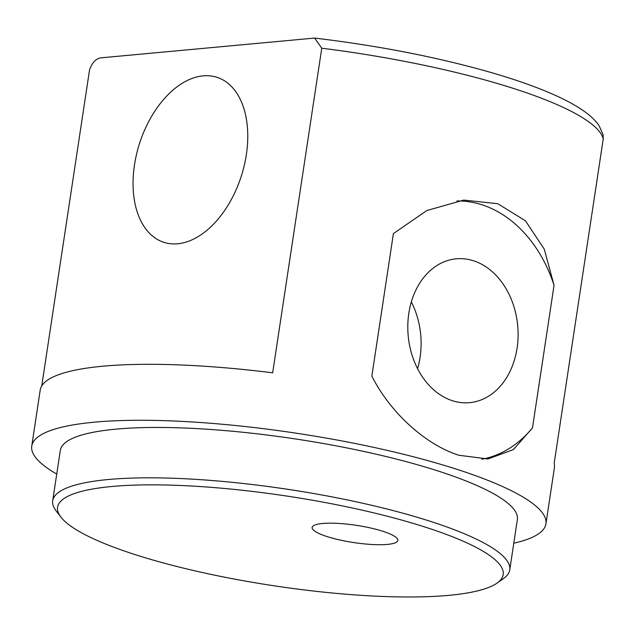 <?xml version="1.0" encoding="UTF-8"?>
<svg xmlns="http://www.w3.org/2000/svg" width="635" height="635" viewBox="0 0 635 635"><rect width="100%" height="100%" fill="white"/><g stroke="black" fill="none" stroke-linecap="round" stroke-linejoin="round"><path stroke-width="0.95" d="M449.27 595.305A225.346 45.315 -171.4 0 0 497.054 583.097A225.346 45.315 -171.4 0 0 382.151 514.922A225.346 45.315 -171.4 0 0 111.482 486.537A225.346 45.315 -171.4 0 0 60.92 517.136A225.346 45.315 -171.4 0 0 221.488 576.564A225.346 45.315 -171.4 0 0 449.27 595.305M60.92 517.136L56.142 510.929A231.124 46.474 8.6 0 1 52.697 500.761A231.124 46.474 8.6 0 1 107.998 479.544A231.124 46.474 8.6 0 1 364.061 503.547A231.124 46.474 8.6 0 1 509.754 569.889A231.124 46.474 8.6 0 1 503.46 578.58L497.054 583.097M473.527 260.779A72.223 54.983 84.7 0 0 456.224 258.818A72.223 54.983 84.7 0 0 407.829 324.501A72.223 54.983 84.7 0 0 452.366 400.693A72.223 54.983 84.7 0 0 469.678 402.646A72.223 54.983 84.7 0 0 518.073 336.963A72.223 54.983 84.7 0 0 473.527 260.779M481.87 459.224A130.008 98.973 84.7 0 0 532.487 427.887L513.405 449.588L487.95 458.97L458.827 455.255C426.641 444.992 391.152 414.163 371.848 376.158L393.406 233.585L426.839 210.534L463.733 200.089L497.769 203.7L525.51 220.861L544.274 249.166L554.053 285.313A130.008 98.973 84.7 0 0 456.898 200.97M322.509 523.478A43.339 8.715 -171.4 0 0 312.134 527.463A43.339 8.715 -171.4 0 0 339.455 539.901A43.339 8.715 -171.4 0 0 387.469 544.401A43.339 8.715 -171.4 0 0 397.835 540.417A43.339 8.715 -171.4 0 0 370.515 527.979A43.339 8.715 -171.4 0 0 322.509 523.478M509.754 569.889L517.366 519.517A231.124 46.474 -171.4 0 0 371.673 453.176A231.124 46.474 -171.4 0 0 115.618 429.181A231.124 46.474 -171.4 0 0 60.317 450.398L52.697 500.761M532.487 427.887L554.053 285.313M513.786 543.203A260.017 52.284 -171.4 0 0 545.933 523.835A260.017 52.284 -171.4 0 0 382.032 449.207A260.017 52.284 -171.4 0 0 93.964 422.204A260.017 52.284 -171.4 0 0 31.75 446.072A260.017 52.284 -171.4 0 0 56.737 474.075M603.25 138.851A260.017 52.284 -171.4 0 0 321.762 48.212L314.65 38.068C378.039 45.657 436.301 56.975 489.426 72.033C508.31 77.454 525.145 83.074 539.948 88.884C558.514 96.171 573.119 103.537 583.771 110.99C590.733 115.864 595.908 120.888 599.297 126.071L603.131 134.866L603.25 138.851L554.157 463.447A260.017 52.284 8.6 0 1 554.395 467.876L545.933 523.835M321.762 48.212L272.669 372.808A260.017 52.284 8.6 0 0 102.425 366.244A260.017 52.284 8.6 0 0 40.211 390.112L31.75 446.072M203.113 75.867A86.67 53.427 -72.2 0 0 136.557 154.194A86.67 53.427 -72.2 0 0 163.854 242.316A86.67 53.427 -72.2 0 0 177.721 243.761A86.67 53.427 -72.2 0 0 244.269 165.433A86.67 53.427 -72.2 0 0 216.98 77.311A86.67 53.427 -72.2 0 0 203.113 75.867M314.65 38.068L102.314 57.714C96.568 57.912 92.313 61.984 89.543 69.937L41.751 385.953M411.329 301.903A72.223 54.983 -95.3 0 1 417.576 368.641"/></g></svg>
